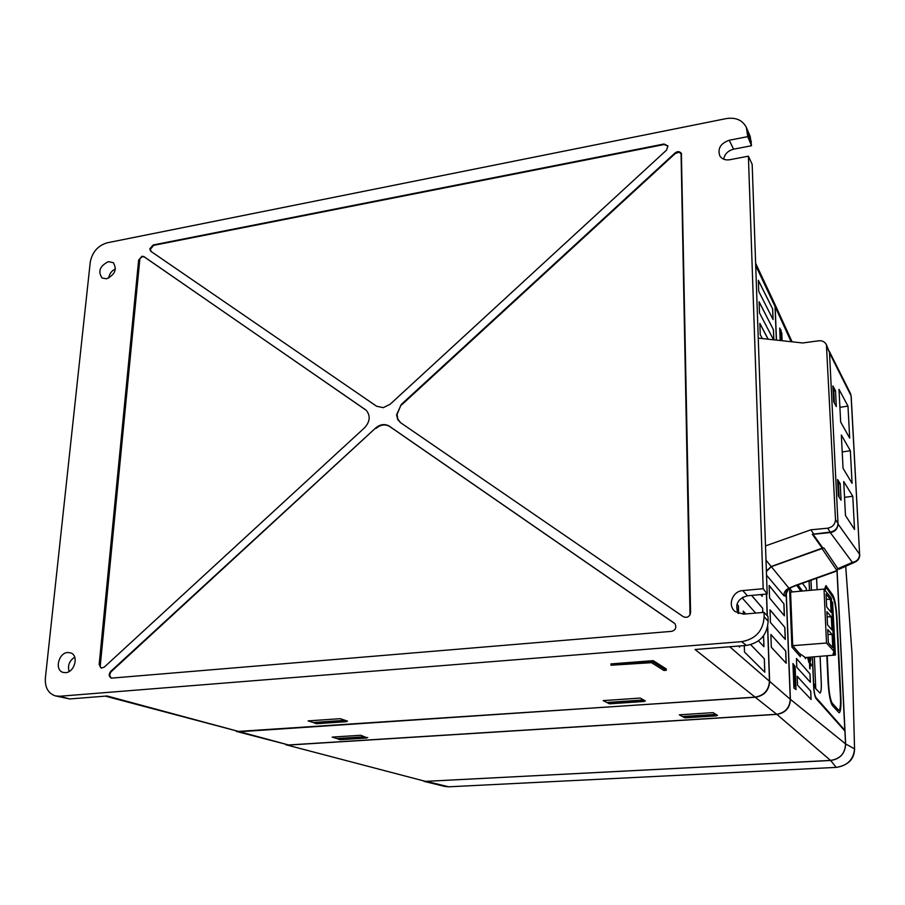 <?xml version="1.0" encoding="UTF-8"?>
<svg xmlns="http://www.w3.org/2000/svg" width="905" height="905" viewBox="0 0 905 905"><rect width="100%" height="100%" fill="white"/><g stroke="black" fill="none" stroke-linecap="round" stroke-linejoin="round"><path stroke-width="1.36" d="M425.497 781.377L285.81 744.736L425.497 781.377L830.53 760.404C840.145 759.001 845.146 753.48 845.53 743.865L844.908 731.036L815.971 698.502C814.726 696.318 813.946 692.223 813.629 686.228L812.373 657.268M845.542 743.91L837.034 570.727M837.114 570.67L845.643 743.955C845.157 753.514 840.157 759.024 830.643 760.483L424.875 781.388M830.586 760.404L427.409 781.275M776.479 340.11L775.178 306.75L791.14 341.717M773.82 301.965L775.178 306.75M288.853 745.041L776.852 714.362L830.53 760.404M845.53 743.865L790.404 699.361C789.952 708.015 785.438 713.016 776.852 714.362M790.404 699.361L786.253 592.311M786.321 591.712L785.144 596.112L783.821 595.648L766.524 575.184M767.712 626.486L769.623 681.352C769.069 690.481 764.284 695.775 755.256 697.257L236.793 731.523L288.593 744.962L776.705 714.271C785.155 712.812 789.68 707.812 790.269 699.271L786.196 594.302M776.343 340.099L775.042 306.546L774.08 302.519L755.63 263.253M796.751 585.309L800.88 591.169M789.567 588.476L791.886 646.996L800.348 656.713L800.235 653.953M800.292 656.657L800.178 653.919M792.339 591.938L789.669 588.42M792.384 591.938L789.703 588.397M810.314 682.178L809.952 673.931L796.445 658.467L796.796 667.257L810.36 682.234L809.998 673.931L796.445 658.523M811.05 699.429L810.699 691.126L797.169 676.307L797.52 685.153L811.095 699.475L810.733 691.115L797.169 676.363M782.056 340.721L781.581 332.474M780.449 329.884L779.68 328.142M780.495 329.884L779.68 328.029L780.178 340.518M782.101 340.733L781.784 332.836M794.002 686.522L795.733 686.918L794.895 666.057L794.318 665.469L795.156 686.442L794.002 686.522L793.165 665.548L794.318 665.469L792.95 663.535L793.923 688.094L796.038 689.565L794.907 666.363M795.993 689.531L795.122 666.668M794.239 665.469L792.95 663.614M822.181 547.073L822.226 548.147L771.184 566.519L766.388 570.998M729.724 646.758L769.465 681.227L767.587 627.063M767.191 615.672L766.433 594.065M769.465 681.227C768.809 690.255 764.024 695.56 755.098 697.122L239.644 731.726L105.365 696.137M239.78 731.715L755.234 697.122M236.793 731.523L236.194 731.342M766.58 594.053L767.338 615.83M766.399 571.462L771.32 566.654L823.889 547.932L822.86 548.034L813.131 534.323L830.281 532.559L852.374 562.39C856.99 561.496 859.399 558.804 859.614 554.312L851.198 396.254L850.44 393.415L851.198 396.254M769.465 681.273L767.644 626.78M767.259 615.751L766.501 594.053M681.623 154.359L679.27 152.187L675.3 153.488L675.062 152.956C677.528 151.09 679.632 151.237 681.386 153.409L690.583 612.64C689.644 616.758 687.268 618.149 683.445 616.791L400.485 422.624L397.793 419.649L396.56 414.886L401.209 404.524L675.062 152.956M690.017 614.959L681.058 153.092M142.028 256.239L143.872 256.568L366.31 410.361C370.609 415.825 370.066 421.594 364.658 427.692L104.245 667.132L101.303 668.094L99.165 664.519L138.623 260.142L142.028 256.239M143.872 256.568L144.359 256.975L142.526 256.647L139.902 258.479L100.15 666.894L101.586 668.139M144.359 256.975L365.507 409.727M366.48 410.519L365.88 410.056M401.209 404.524L397.024 414.49L397.895 419.241L400.745 422.805M401.662 404.84L675.3 153.488M149.789 248.864L153.205 244.961L664.01 144.008L667.913 145.909L666.578 150.083L390.123 404.264L383.256 407.657L376.616 406.243L150.739 251.239L149.789 248.864M667.992 146.146L664.191 144.517L153.748 245.334L150.321 249.237L151.192 251.545M675.062 623.839L674.983 623.737C676.691 627.64 675.583 630.174 671.646 631.351L111.292 678.15C108.747 676.397 108.566 674.135 110.772 671.34L111.383 671.499C109.256 674.01 109.335 676.25 111.598 678.196M111.383 671.499L375.643 428.02L110.772 671.34M375.643 428.02C380.281 424.219 384.806 423.585 389.207 426.108L389.614 426.459C385.213 423.936 380.688 424.569 376.05 428.37M389.614 426.459L674.44 623.319M674.248 623.092L389.207 426.108M736.975 604.291L738.344 605.807L738.571 613.522M736.987 604.246L738.344 605.807M739.566 645.978L739.6 647.143L738.514 646.057M833.618 388.188L834.32 402.103L833.618 388.188M838.324 481.664L839.048 496.132L838.324 481.664M611.022 665.232L653.184 661.985L666.25 670.277L663.874 670.458L651.521 662.664L611.022 665.232L610.92 663.919L653.206 660.65L666.306 668.999L666.25 670.277M751.523 145.728L750.211 136.44L746.41 127.548C742.598 120.127 735.867 117.141 726.206 118.6L107.152 242.811C97.864 245.64 92.231 252.099 90.251 262.178L45.374 678.049C44.831 687.393 48.135 693.332 55.284 695.866L59.673 696.25L741.67 641.656C755.698 639.122 763.198 630.808 764.148 616.724L764.001 612.357L743.469 614.133L735.233 611.644C727.179 605.649 732.428 591.056 742.767 590.58L763.187 588.702L767.191 593.997L752.168 164.348L748.401 156.18L729.803 159.732C725.301 160.411 721.975 159.144 719.837 155.932C717.405 148.601 720.538 143.375 729.226 140.252L747.734 136.632L751.523 145.728L733.593 149.189C727.993 150.683 724.69 154.02 723.672 159.201M746.41 127.548L747.734 136.632M755.098 697.122L695.051 649.496L746.354 645.435C759.962 642.991 767.225 634.937 768.141 621.271L767.972 616.486L764.001 612.357M822.226 548.147L812.283 534.278L830.27 532.083C835.134 531.077 837.713 528.215 838.007 523.486L829.489 352.475L826.412 344.647C824.738 341.717 822.17 340.438 818.72 340.8L802.622 342.972L758.243 338.119M653.184 661.985L653.206 660.65M813.595 533.803L810.903 529.81L827.656 528.192C832.577 527.208 835.191 524.346 835.496 519.594L826.412 344.647M738.107 613.341C734.758 604.393 737.869 598.544 747.428 595.784L767.191 593.997M763.187 588.702L748.401 156.18M65.635 672.641L63.192 672.415C54.368 670.401 58.418 652.833 67.739 652.494L70.816 652.924C79.007 655.605 74.629 672.37 65.635 672.641M69.108 671.51C67.468 665.526 69.334 660.752 74.719 657.188M106.609 278.785L102.107 278.027C97.706 271.489 99.799 266.025 108.396 261.647L113.306 262.665C117.209 269.317 114.98 274.69 106.609 278.785M108.713 278.095C109.347 273.864 111.587 270.787 115.433 268.876M55.284 695.866L69.696 698.954L107.141 695.99L239.644 731.726M765.506 545.907L810.903 529.81M314.623 722.948L308.119 720.889L340.212 718.683L347.531 721.127M608.76 703.423L603.16 700.617L640.231 698.06L645.378 700.934L644.122 701.013M608.658 703.423L603.239 700.606M645.299 700.889L644.134 700.968M314.578 722.891L308.243 720.878M763.571 635.763L763.944 646.679L758.458 640.876M743.344 614.144L743.254 611.113L745.811 613.929M762.168 594.449L762.236 596.372L760.72 594.585M738.401 605.807L738.627 613.545M755.675 613.081L742.881 598.725L742.835 597.176M751.625 595.4L762.644 608.228L762.779 612.459M750.72 644.665L764.352 658.783L764.816 672.223L744.487 652.03L744.295 645.604M739.509 645.978L739.543 647.086M762.123 594.461L762.191 596.316M762.644 608.228L762.734 612.47M751.569 595.411L762.587 608.239M763.526 635.83L763.888 646.634M743.254 611.18L745.765 613.929M750.675 644.677L764.306 658.783L764.759 672.166M346.31 721.681L344.353 720.38L314.25 722.439L314.77 723.14L344.805 721.093L346.31 721.681L316.32 723.717L314.77 723.14M644.1 701.477L642.72 700.029L607.945 702.404L608.341 703.174L643.048 700.809L644.1 701.477L609.45 703.83L608.341 703.174M804.545 656.973L805.484 658.682L806.004 657.697M804.488 656.928L805.484 658.682M807.758 658.116L808.866 662.471L807.803 658.105M808.912 662.46L808.052 657.596M811.231 665.944L811.152 664.27L809.489 662.324L810.032 668.829L809.839 664.338L811.231 665.944L809.839 664.394M809.489 662.324L809.704 668.512M809.274 657.505L810.258 661.838L810.937 658.704M809.228 657.505L810.258 661.838M449.084 786.784L444.774 786.422L448.756 786.807L426.368 781.4M836.39 767.372L448.756 786.807L836.231 767.383L830.643 760.483M854.546 749.351L854.592 749.114C854.082 758.899 848.924 765.019 836.311 767.406L836.231 767.383C847.397 765.777 853.506 759.612 854.546 748.876L845.643 743.955M852.058 654.225L854.546 748.876L852.058 654.225L845.677 566.111M717.484 715.323L716.421 715.391M684.135 717.439L679.384 714.803M716.409 715.855L715.12 714.441L683.366 716.455L683.761 717.19L684.768 717.857L716.409 715.855L715.448 715.176L683.761 717.19M852.77 496.245L854.535 529.459L845.474 515.511L843.732 481.551L852.77 496.245L844.546 497.365M850.349 450.758L852.08 483.349L843.053 468.315L841.333 435L850.349 450.758L842.204 451.934M847.974 406.096L849.682 438.099L840.666 422.013L838.992 389.331L847.974 406.096L839.908 407.329M833.765 391.062L835.507 390.779L836.311 406.549L833.675 401.786L832.883 385.937L835.507 390.779M838.449 484.039L840.225 483.79L841.062 500.171L838.415 496.019L837.589 479.548L840.225 483.79M859.739 554.663C859.727 558.114 858.166 560.58 855.067 562.062L852.374 562.39L837.872 568.668L840.655 568.283M837.498 570.388L795.257 585.49L788.99 588.239L787.961 589.585M823.889 547.932L837.872 568.668L836.627 570.127L821.876 548.385M837.408 570.467L835.1 571.281L837.408 570.467M829.512 352.927L851.073 395.802L859.614 554.312L838.019 523.972C837.577 529.018 834.998 531.869 830.281 532.559M785.144 596.112L788.357 589.291L786.366 591.361M684.09 717.45L679.316 714.814L713.083 712.642L717.552 715.369L716.421 715.436M367.769 737.541L366.729 737.598M338.187 738.944L332.192 737.1L360.722 735.267L366.729 737.643M338.142 738.887L332.316 737.089M786.219 663.263L771.32 647.256L770.868 634.439L785.755 651.114L786.219 663.263M770.868 634.541L785.755 651.114M785.676 651.125L786.128 663.173M769.578 598.013L769.137 585.445L783.956 603.907L784.409 615.83L769.578 598.013M769.137 585.558L783.956 603.907M783.866 603.918L784.318 615.728M770.449 622.516L769.997 609.823L784.85 627.403L785.314 639.439L770.449 622.516M769.997 609.925L784.85 627.403M784.759 627.414L785.223 639.337M771.32 566.654L788.99 588.239C785.619 589.653 783.9 592.119 783.821 595.648M759.861 323.56L768.096 339.194M762.349 338.572L760.257 334.68L759.861 323.402L768.175 339.205M758.333 280.426L772.678 309.001L773.085 319.567L758.718 291.331L758.333 280.256L772.678 309.001M772.599 309.012L772.994 319.386M759.103 301.897L773.47 329.805L773.854 339.827M773.537 339.794L759.487 312.904L759.091 301.727L773.47 329.805M773.39 329.816L773.775 339.816M366.695 738.028L364.647 736.783L337.814 738.491L338.368 739.147L339.929 739.724L366.695 738.028L365.168 737.451L338.368 739.147M715.12 714.441L715.448 715.176M364.647 736.783L365.168 737.451M642.72 700.029L643.048 700.809M344.353 720.38L344.805 721.093M801.479 591.112L797.271 585.128M815.79 697.336L844.817 730.233L815.79 697.336C814.749 695.617 814.059 691.986 813.719 686.442L813.753 686.442C814.104 691.986 814.794 695.617 815.835 697.336M814.975 687.8L814.862 684.983L813.64 683.58L814.896 684.983L815.02 687.857L813.753 686.442M809.127 580.897L809.545 590.388M813.64 683.58L812.486 657.256L813.595 683.58M780.302 340.529L779.884 329.974L780.958 329.805L781.909 340.71M809.466 590.399L809.059 580.919M797.305 585.116L801.525 591.112M802.452 591.033L797.927 584.89M806.366 590.671L806.276 588.476L806.412 590.671M806.276 588.476L802.497 583.261L806.321 588.465M833.912 651.272L832.985 654.632L835.394 655.039L805.393 657.562L799.228 653.252L792.701 645.672L790.574 592.096L824.014 589.087L831.39 598.307L833.912 651.272L826.503 643.036L824.014 589.087M832.159 634.597L827.724 629.495L828.335 642.708L832.77 647.663L832.159 634.597L827.951 634.36M830.496 599.472L826.073 593.974L826.684 606.995L831.107 612.346L830.496 599.472L826.322 599.189M831.322 616.972L826.899 611.678L827.509 624.789L831.933 629.937L831.322 616.972L827.125 616.712M835.1 654.722L832.6 602.187L831.571 601.995M835.394 655.039L832.6 602.187M826.503 643.036L792.701 645.672M824.421 589.596L825.926 585.592L832.883 595.196C834.896 599.223 836.254 606.791 836.989 617.9L840.858 697.416C841.231 706.601 840.666 711.726 839.173 712.823L832.396 705.583C830.281 702.02 828.844 694.305 828.075 682.415L826.853 656.182M839.161 712.823C840.632 711.647 841.186 706.511 840.824 697.427L836.944 617.911C836.22 606.791 834.851 599.223 832.849 595.196L825.892 585.592M820.134 656.691L821.288 682.438C821.514 688.784 821.073 692.325 819.975 693.083L815.756 688.671L814.376 657.12M819.964 693.083C821.05 692.246 821.48 688.705 821.242 682.438L820.088 656.691M811.434 590.218L811.004 580.229M816.604 578.238L817.113 589.709L816.559 578.25M809.172 580.886L809.579 590.388M836.978 570.761L844.817 730.233M826.061 587.933L824.941 590.252M838.369 710.04L832.283 703.219L838.415 710.04M828.448 682.902C829.116 693.388 830.371 700.165 832.238 703.219C830.428 700.199 829.161 693.422 828.494 682.902L827.249 656.159L828.494 682.902M824.975 590.298L826.095 587.922L826.899 588.51L832.996 597.515C834.749 600.954 835.937 607.549 836.571 617.312L840.44 696.929C840.756 705.233 840.247 709.701 838.935 710.346M795.733 686.918L795.156 686.442M780.958 329.805L781.388 340.653M810.541 657.403L810.405 660.311L809.613 658.331M804.873 657.2L805.665 657.664M810.609 658.399L810.382 660.311M100.353 664.779L99.165 664.519M138.623 260.142L139.653 260.991M747.621 133.103L751.388 141.836M768.141 621.271L764.148 616.724M827.656 528.192L830.27 532.083M835.496 519.594L838.007 523.486M826.978 346.977L829.489 352.475M729.226 140.252L733.593 149.189M746.354 645.435L741.67 641.656M747.428 595.784L742.767 590.58M59.673 696.25L69.696 698.954M766.003 560.184L771.184 566.519M845.711 566.1L852.069 654.439M239.938 731.828L288.593 744.962M755.256 697.257L776.705 714.271M769.623 681.352L790.269 699.271M755.709 265.493L775.042 306.546M833.697 652.053L833.81 654.564M774.228 302.756L792.09 341.819M424.004 781.354L444.762 786.422M838.946 569.302L855.067 562.062M829.331 351.366L850.44 393.415M835.417 571.53L795.631 585.716C792.656 587.085 794.409 585.603 788.357 589.291"/></g></svg>
